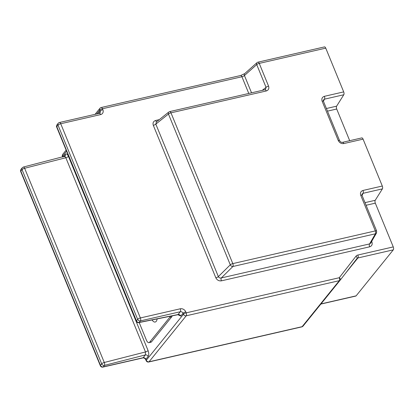 <?xml version="1.0" encoding="UTF-8"?>
<svg xmlns="http://www.w3.org/2000/svg" width="414" height="414" viewBox="0 0 414 414"><rect width="100%" height="100%" fill="white"/><g stroke="black" fill="none" stroke-linecap="round" stroke-linejoin="round"><path stroke-width="0.62" d="M152.047 319.939A7.302 3.348 -102.9 0 0 155.214 322.035A7.302 3.348 -102.9 0 0 156.223 321.357A7.302 3.348 -102.9 0 0 157.134 318.909M172.152 315.877A4.492 2.06 77.1 0 1 171.691 316.876L151.555 341.793A4.492 2.06 -102.9 0 1 150.934 342.207L148.988 342.652A4.492 2.06 -102.9 0 1 146.432 340.194L139.192 322.532M148.988 342.652A4.492 2.06 -102.9 0 0 149.609 342.238L169.745 317.321A4.492 2.06 -102.9 0 0 170.221 316.265M63.202 156.859L65.246 154.329A2.246 1.879 -141.1 0 1 65.05 156.187L23.432 167.023A2.246 0.9 75.7 0 1 24.633 168.27L65.836 157.744C65.288 156.611 64.713 156.28 64.113 156.756M68.424 156.368L148.077 350.575C148.957 353.09 148.983 355.052 148.15 356.459A2.246 1.879 38.9 0 0 145.392 354.927L145.485 351.952L65.836 157.744A2.246 0.678 -22.3 0 0 68.424 156.368C67.347 154.101 66.287 153.418 65.246 154.329M177.751 314.743L138.84 322.604A2.246 1.154 78.6 0 0 139.207 322.387L140.418 320.886L180.297 311.737L178.03 314.542L139.207 322.387A2.246 1.879 38.9 0 1 136.449 320.85L137.66 319.349A2.246 0.678 -22.3 0 1 140.382 317.947L180.261 308.792A2.246 1.03 77.1 0 1 180.297 311.737A2.246 1.879 -141.1 0 1 183.055 313.269L180.789 316.079A2.246 1.879 38.9 0 0 178.03 314.542L177.746 314.749L178.486 314.837L178.206 314.511M363.073 139.14L343.76 143.57A2.246 1.03 -102.9 0 0 342.487 142.338L361.795 137.909A2.246 1.03 77.1 0 1 363.073 139.14L382.303 186.026A2.246 1.03 77.1 0 1 382.401 188.877L375.219 200.298A2.246 1.03 -102.9 0 0 375.317 203.155L393.264 246.91A2.246 1.03 77.1 0 1 393.3 249.849L356.123 295.85A2.246 1.03 77.1 0 1 355.812 296.057L320.86 304.078M104.452 365.386A2.246 0.9 -104.3 0 0 104.281 362.478L24.633 168.27A2.246 0.678 -22.3 0 0 22.046 169.642A2.246 1.879 -141.1 0 1 22.242 167.789A2.246 1.879 -141.1 0 1 22.242 167.784A2.246 1.879 -141.1 0 1 22.247 167.779L21.031 169.285A2.246 2.246 0 0 0 20.7 171.551A2.246 0.678 -22.3 0 1 20.835 171.142L22.046 169.642L101.694 363.849A2.246 1.879 38.9 0 0 104.452 365.386L145.392 354.927L143.12 357.737L103.241 366.887L104.452 365.386M360.734 195.294C359.999 192.857 360.754 191.242 362.99 190.456A2.246 1.03 77.1 0 1 363.088 193.307L362.038 195.403A2.246 0.678 -22.3 0 0 360.734 195.294L375.338 230.903L232.808 263.609L170.972 112.836L266.243 90.977C268.52 90.18 269.297 88.57 268.572 86.138L259.247 63.399A2.246 1.03 77.1 0 0 257.969 62.167L324.472 46.906A2.246 1.03 77.1 0 1 325.751 48.138L343.698 91.892A2.246 1.03 77.1 0 1 343.796 94.749L336.613 106.17A2.246 1.03 -102.9 0 0 336.711 109.022L349.695 140.682M382.401 188.877L363.088 193.307L361.996 194.125L362.038 195.403L376.642 231.007A2.246 0.678 -22.3 0 0 375.338 230.903A2.246 1.03 77.1 0 1 375.405 233.801A2.246 1.925 30 0 0 376.507 232.984L370.623 243.194L369.573 243.924A2.246 1.03 -102.9 0 0 369.645 246.822C371.886 246.03 372.641 244.415 371.912 241.973A2.246 0.678 -22.3 0 1 371.27 242.071M369.645 246.822L221.392 280.837A2.246 1.03 77.1 0 1 221.324 277.939C219.948 278.224 218.959 277.778 218.359 276.609A2.246 0.678 -22.3 0 1 215.839 277.81L153.299 125.318A2.246 0.678 157.7 0 0 155.819 124.117L156.388 121.944M159.266 119.646L155.628 120.479A2.246 1.03 -102.9 0 0 156.678 121.711M138.84 322.604C137.898 322.873 137.06 322.423 136.315 321.254L136.315 321.254A2.246 0.678 157.7 0 1 136.449 320.85L56.801 126.643A2.246 1.879 -141.1 0 1 56.997 124.785L56.997 124.785C56.428 125.908 56.32 126.663 56.666 127.046L56.666 127.046A2.246 0.678 -22.3 0 1 56.801 126.643L58.012 125.142A2.246 0.678 -22.3 0 1 60.729 123.739L100.612 114.585A2.246 1.03 -102.9 0 0 99.334 113.358L99.955 112.996A2.246 1.879 -141.1 0 0 100.157 111.138L98.139 113.633M342.487 142.338L342.487 142.338C341.436 142.54 340.463 141.966 339.568 140.615L339.568 140.615A2.246 0.678 -22.3 0 0 338.264 140.512C339.485 142.835 341.317 143.86 343.76 143.57M343.796 94.749L324.483 99.179L323.391 99.991L323.432 101.27A2.246 0.678 -22.3 0 0 322.128 101.166C321.393 98.723 322.144 97.109 324.385 96.322A2.246 1.03 77.1 0 1 324.483 99.179L323.432 101.275L339.568 140.615M376.642 231.007L376.507 232.984A2.246 1.925 30 0 0 376.543 232.922M232.88 266.507A2.246 1.599 -134.7 0 1 230.287 264.81L168.451 114.036L155.819 124.117L218.359 276.609L230.287 264.81A2.246 0.678 157.7 0 1 232.808 263.609A2.246 1.03 77.1 0 1 232.88 266.507L375.405 233.801L369.573 243.924L221.324 277.939L232.88 266.507M156.373 121.954L168.798 112.039A2.246 1.656 51.4 0 0 168.451 114.036A2.246 0.678 157.7 0 1 170.972 112.836A2.246 1.03 -102.9 0 0 169.693 111.604L264.965 89.745A2.246 1.03 -102.9 0 1 266.243 90.977M268.572 86.138A2.246 0.678 157.7 0 0 266.052 87.338L262.253 90.366M265.472 89.517L266.052 87.338L256.727 64.6A2.246 1.63 -131.7 0 1 256.975 62.68L244.7 73.62A2.246 1.63 48.3 0 0 244.446 75.539L256.727 64.6A2.246 0.678 -22.3 0 1 259.247 63.399L325.751 48.138M151.555 341.793L149.609 342.238M171.691 316.876L169.745 317.321M96.659 113.969L99.748 110.145L100.157 111.138A2.246 0.678 157.7 0 1 102.874 109.731A4.492 3.757 -141.1 0 1 100.612 114.585M66.571 151.198L62.571 156.145A2.246 0.678 157.7 0 0 62.436 156.549L62.623 157.004M62.897 156.937L62.571 156.145A2.246 1.879 38.9 0 1 62.768 154.287A2.246 2.246 0 0 0 62.436 156.549M148.15 356.459L145.878 359.269A2.246 1.879 38.9 0 0 143.12 357.737A2.246 1.03 -102.9 0 1 142.809 357.944C144 357.784 144.978 358.364 145.744 359.678A2.246 0.678 -22.3 0 1 145.878 359.269L146.287 360.263L183.464 314.262A2.246 0.678 -22.3 0 1 186.181 312.855L339.268 277.727L355.968 256.219A4.492 3.757 -141.1 0 1 357.872 255.029L393.264 246.91M183.055 313.269L183.464 314.262A2.246 1.879 -141.1 0 0 186.222 315.794L339.304 280.671L302.127 326.667L149.045 361.795L186.222 315.794A2.246 1.03 -102.9 0 0 186.181 312.855L185.777 311.866A2.246 0.678 -22.3 0 0 183.055 313.269M180.789 316.079L177.927 314.723M248.783 93.46L241.926 76.74L102.47 108.742A2.246 1.03 -102.9 0 0 101.192 107.511A2.246 2.246 0 0 0 99.95 108.287A2.246 1.879 -141.1 0 0 99.748 110.145A2.246 0.678 -22.3 0 1 102.47 108.742L102.874 109.731M148.077 350.575A2.246 0.678 -22.3 0 1 145.485 351.952L104.281 362.478A2.246 0.678 -22.3 0 0 101.694 363.849L100.483 365.35A2.246 0.678 157.7 0 0 100.348 365.759A2.246 2.246 0 0 0 102.931 367.094A2.246 1.03 -102.9 0 0 103.241 366.887A2.246 1.879 38.9 0 1 100.483 365.35L20.835 171.142A2.246 1.879 -141.1 0 1 21.031 169.285M146.152 360.666A2.246 2.246 0 0 0 148.735 362.002A2.246 1.03 -102.9 0 0 149.045 361.795A2.246 1.879 38.9 0 1 146.287 360.263A2.246 0.678 157.7 0 0 146.152 360.666L145.744 359.678M56.997 124.785L58.208 123.284A2.246 1.879 -141.1 0 0 58.012 125.142L137.66 319.349A2.246 1.879 38.9 0 0 140.418 320.886A2.246 1.03 -102.9 0 0 140.382 317.947L60.729 123.739A2.246 1.03 -102.9 0 0 59.456 122.508L99.334 113.358M180.261 308.792A4.492 3.757 -141.1 0 1 185.777 311.866M366.085 205.272L375.317 203.155M371.912 241.973L371.668 241.378M221.392 280.837C218.913 281.137 217.06 280.128 215.839 277.81M155.628 120.479C153.346 121.276 152.575 122.886 153.299 125.318M355.968 256.219A2.246 1.232 37.8 0 1 356.966 258.553L340.267 280.066A2.246 2.246 0 0 1 340.241 280.097A2.246 1.879 38.9 0 1 339.304 280.671A2.246 1.03 -102.9 0 0 339.268 277.727A2.246 1.232 37.8 0 1 340.267 280.066A2.246 1.232 37.8 0 1 340.256 280.076A2.246 1.879 38.9 0 1 340.241 280.097L303.058 326.097A2.246 1.879 -141.1 0 1 302.127 326.667A2.246 1.03 -102.9 0 1 301.816 326.879L148.735 362.002M340.272 280.055L356.956 258.564A2.246 1.232 37.8 0 0 356.966 258.553A2.246 1.879 -141.1 0 1 356.977 258.538A2.246 1.879 -141.1 0 1 357.908 257.969L393.3 249.849M357.872 255.029A2.246 1.03 77.1 0 1 357.908 257.969L345.447 273.39M365.008 202.643L375.219 200.298M251.536 92.824L244.446 75.539A2.246 0.678 157.7 0 1 241.926 76.74A2.246 1.03 77.1 0 0 240.648 75.508L101.192 107.511M356.123 295.85L320.995 303.912M340.22 280.123L303.079 326.077A2.246 1.879 -141.1 0 1 303.058 326.097A2.246 2.246 0 0 1 301.816 326.879M326.403 108.509L336.613 106.17M327.479 111.138L336.711 109.022M322.128 101.166L338.264 140.512M343.698 91.892L324.385 96.322M382.303 186.026L362.99 190.456M99.95 108.287L95.06 114.336M66.131 150.127L62.768 154.287M240.648 75.508L244.7 73.62M20.7 171.551L100.348 365.759M102.931 367.094L142.809 357.944M22.242 167.789L23.432 167.023M56.666 127.046L136.315 321.254M59.456 122.508A2.246 2.246 0 0 0 58.208 123.284M257.969 62.167A2.246 2.246 0 0 0 256.975 62.68M265.483 89.512L264.965 89.745M169.693 111.604L168.798 112.039"/></g></svg>
